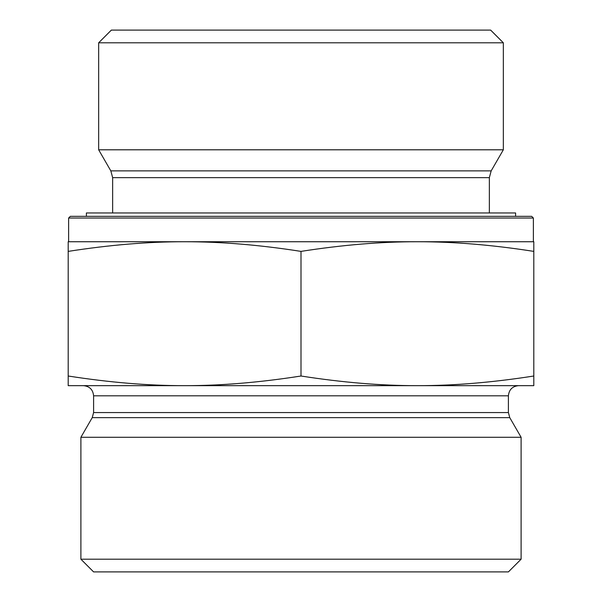 <?xml version="1.0" encoding="UTF-8"?>
<svg xmlns="http://www.w3.org/2000/svg" width="602" height="602" viewBox="0 0 602 602"><rect width="100%" height="100%" fill="white"/><g stroke="black" fill="none" stroke-linecap="round" stroke-linejoin="round"><path stroke-width="0.9" d="M533.38 218.037L531.686 216.344L70.314 216.344L68.62 218.037L533.38 218.037L533.38 241.741L417.404 241.741L533.801 241.741L533.801 251.388C492.353 244.901 453.547 241.688 417.404 241.741C381.254 241.688 342.455 244.901 301 251.388C259.545 244.901 220.746 241.688 184.596 241.741L417.404 241.741M68.62 218.037L68.62 241.741L184.596 241.741C148.453 241.688 109.647 244.901 68.199 251.388L68.199 241.741L184.596 241.741M112.642 177.643L489.358 177.643L491.172 170.87L110.828 170.87L112.642 177.643L112.642 212.957M110.828 170.87L98.66 149.8L503.34 149.8L491.172 170.87M503.34 42.802L490.645 30.1L111.355 30.1L98.66 42.802L503.34 42.802L503.34 149.8M98.66 42.802L98.66 149.8M533.801 251.388L533.801 385.656L417.404 385.656C453.547 385.709 492.353 382.496 533.801 376.009M301 251.388L301 376.009C342.455 382.496 381.254 385.709 417.404 385.656L184.596 385.656C220.746 385.709 259.545 382.496 301 376.009M68.199 251.388L68.199 376.009C109.647 382.496 148.453 385.709 184.596 385.656L68.199 385.656L68.199 376.009M508.404 412.566L93.596 412.566L93.596 395.815L508.404 395.815L508.404 412.566L509.766 417.645L521.106 437.278L80.894 437.278L92.234 417.645L509.766 417.645M508.404 395.815C509.014 389.644 512.4 386.258 518.563 385.656L417.404 385.656M184.596 385.656L83.437 385.656C89.6 386.258 92.986 389.644 93.596 395.815M508.412 571.9L521.106 559.198L80.894 559.198L80.894 437.278M521.106 559.198L521.106 437.278M93.596 571.9L508.404 571.9M515.605 216.344L515.605 212.957L86.395 212.957L86.395 216.344M489.358 177.643L489.358 212.957M92.234 417.645L93.596 412.566M93.588 571.9L80.894 559.198"/></g></svg>
